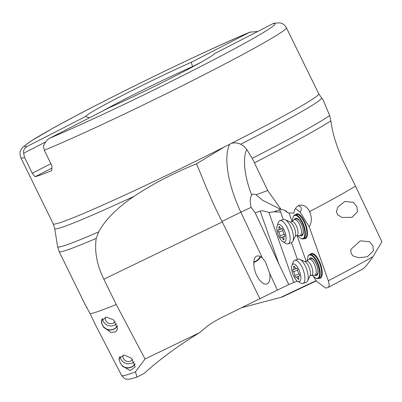 <?xml version="1.0" encoding="UTF-8"?>
<svg xmlns="http://www.w3.org/2000/svg" width="402" height="402" viewBox="0 0 402 402"><rect width="100%" height="100%" fill="white"/><g stroke="black" fill="none" stroke-linecap="round" stroke-linejoin="round"><path stroke-width="0.6" d="M312.851 275.591L316.57 281.385L325.741 288.063L328.117 287.495C329.394 286.636 329.464 284.39 328.328 280.757A153.097 6.678 -26.1 0 0 373.001 256.672C364.147 269.209 363.282 268.441 362.524 269.119M295.395 208.608L300.123 212.05L309.249 226.859L328.328 280.757M306.198 261.416L297.093 235.693M292.008 221.336L289.043 212.965M362.715 269.033L328.117 287.495M303.952 238.657A13.12 5.136 -109.6 0 0 305.334 238.612A13.12 5.136 -109.6 0 0 305.736 224.482A13.12 5.136 -109.6 0 0 296.505 213.899A13.12 5.136 -109.6 0 0 295.45 214.723M318.721 278.295A13.12 5.136 -109.6 0 0 320.103 278.254A13.12 5.136 -109.6 0 0 320.51 264.124A13.12 5.136 -109.6 0 0 311.279 253.536A13.12 5.136 -109.6 0 0 310.218 254.36M309.249 226.859C311.897 222.221 312.002 217.14 309.565 211.623A154.7 6.749 -26.1 0 0 355.479 186.121L381.9 241.743L373.001 256.672M350.755 249.521L360.267 240.853L369.478 241.662L372.915 245.883L373.378 250.858L367.322 256.767L358.81 257.677L353.147 256.029L351.082 253.285L350.755 249.521M336.399 211.522L337.6 214.774L342.092 217.462L352.046 217.306L357.463 211.703L356.901 206.693L353.484 202.382L344.961 201.402L337.936 206.955L336.399 211.522M300.123 212.05A4.231 3.382 126.1 0 0 300.048 206.422A4.231 3.382 126.1 0 0 298.013 205.899M252.898 193.965L256.114 194.779L262.622 200.302L281.294 209.688L283.792 209.97L286.103 211.105L288.068 212.919L293.837 213.15C294.37 209.336 296.148 206.728 299.183 205.337L299.113 205.362M299.183 205.337C303.676 204.543 307.138 206.638 309.565 211.623M279.596 209.779L273.767 211.849L280.626 212.025L279.596 209.779L279.862 208.929M273.767 211.849L268.943 212.497L293.726 282.49L297.344 281.109M260.149 211.07L255.22 212.824L278.938 264.134L260.149 211.07C261.687 210.553 264.622 211.03 268.943 212.497M252.878 193.97L251.677 195.106C249.969 197.864 249.793 201.96 251.155 207.387L255.22 212.824M256.114 194.779L267.702 190.513L252.255 158.333L246.652 149.333L243.843 146.192L240.687 144.238C237.582 142.78 234.482 142.499 231.391 143.388L224.371 146.946L196.417 163.85C200.563 172.538 209.542 197.694 222.025 221.412L222.296 221.959L103.842 279.194C96.887 264.928 94.349 251.325 96.224 238.381A154.7 6.749 153.9 0 1 59.144 251.551L57.607 246.697A153.956 6.713 -26.1 0 0 98.686 231.879C105.208 219.809 116.972 207.965 133.977 196.352C152.85 183.885 173.664 173.051 196.417 163.85M281.294 209.688L267.702 190.513M252.255 158.333A153.956 6.713 -26.1 0 0 252.416 158.252A153.956 6.713 -26.1 0 0 252.466 158.227A153.956 6.713 -26.1 0 0 329.68 115.56L330.856 120.811C332.439 133.012 336.519 146.358 343.097 160.85L355.479 186.121M329.68 115.56L322.806 99.209M262.466 258.144L265.481 261.908L269.762 273.672C270.42 279.33 269.446 282.767 266.843 283.983C264.164 284.676 261.315 282.762 258.295 278.239C253.004 270.265 252.175 257.34 256.878 256.079C258.531 255.546 260.395 256.235 262.466 258.144L240.863 212.196A71.963 28.024 63.9 0 1 229.768 144.072M278.938 264.134L288.757 284.541L293.726 282.49M59.144 251.551L85.088 304.51L90.068 313.565A154.7 6.749 -26.1 0 0 116.218 304.465L145.047 359.006L135.424 371.86L137.002 377.091L144.137 373.423C159.669 359.358 178.121 345.785 199.492 332.7L207.151 326.404C211.417 323.022 217.844 319.283 226.426 315.178L288.757 284.541M260.652 256.742A7.407 3.437 -32.4 0 1 253.747 262.571M260.014 298.947L222.296 221.959M253.768 262.114A6.563 3.04 147.6 0 0 260.114 256.451M192.623 66.858L192.503 66.611L201.513 61.988M191.312 62.245A71.581 3.121 -26.1 0 0 123.61 94.817A71.581 3.121 -26.1 0 0 85.616 116.459L27.09 146.479A139.373 6.08 153.9 0 1 98.791 103.942A139.373 6.08 153.9 0 1 249.838 32.22L191.312 62.245L192.503 66.611A67.35 2.94 -26.1 0 0 127.022 98.043A67.35 2.94 -26.1 0 0 102.6 111.063M50.883 163.679L32.266 173.232L35.09 176.759L51.858 168.157M27.09 146.479C24.261 148.338 23.11 150.589 23.648 153.222L24.562 157.509L32.266 173.232M23.648 153.222L45.662 141.931M35.09 176.759A147.841 6.447 153.9 0 0 51.717 170.639L52.004 165.966L44.3 150.242L43.386 145.961C45.471 141.7 47.657 139.067 49.938 138.072L108.465 108.053A71.581 3.121 -26.1 0 0 176.166 75.475A71.581 3.121 -26.1 0 0 214.16 53.833L272.687 23.813L274.435 23.175L279.676 22.844L280.993 23.145C281.239 23.266 283.958 23.628 286.375 27.703A147.841 6.447 153.9 0 1 207.884 72.767A147.841 6.447 153.9 0 1 207.809 72.807A147.841 6.447 153.9 0 1 44.3 150.242M242.064 307.62L282.179 296.998L316.268 280.913M98.686 231.879L96.224 238.381M84.963 304.103L86.757 307.726L86.968 307.545M103.842 279.194L116.218 304.465M110.882 354.735L95.676 325.298L90.068 313.565M121.786 365.287L122.027 365.795L130.253 370.634L135.183 366.865L131.444 358.252L124.424 355.107L119.133 358.293L119.077 359.624L120.228 362.84L121.786 365.287A8.467 8.286 -169.4 0 0 135.012 363.745M101.716 323.444L103.178 326.535L110.771 332.439L115.781 331.801L117.625 328.776L113.696 319.987L106.57 317.113L101.5 320.575L101.716 323.444A8.678 8.492 10.6 0 1 101.56 320.304M199.492 332.7L145.047 359.006M297.39 259.37L291.465 242.642M283.269 219.497L280.626 212.025M102.007 319.218A8.467 8.286 -169.4 0 0 117.479 325.726M117.55 326.022A8.678 8.492 10.6 0 1 103.178 326.535M119.655 356.956A8.467 8.286 -169.4 0 0 119.319 360.132M119.077 359.624A8.678 8.492 10.6 0 1 119.168 358.112M135.082 364.031A8.678 8.492 10.6 0 1 122.027 365.795M249.838 32.22L257.888 31.406M85.616 116.459L89.36 117.851M288.068 212.919L284.199 210.105M314.851 275.179L316.59 274.561A8.467 3.311 -109.6 0 0 316.861 265.441A8.467 3.311 -109.6 0 0 310.922 258.607L309.183 259.225A8.467 3.311 70.4 0 1 315.123 266.059A8.467 3.311 70.4 0 1 314.851 275.179A8.467 3.311 70.4 0 1 314.439 275.254L311.238 275.355L309.992 275.988M314.892 275.164A9.311 3.643 -109.6 0 0 316.907 265.421A9.311 3.643 -109.6 0 0 309.223 259.21M307.379 260.516A12.276 4.804 70.4 0 1 307.847 256.893A12.276 4.804 70.4 0 1 309.359 255.119A12.276 4.804 70.4 0 1 317.992 265.018A12.276 4.804 70.4 0 1 317.615 278.239A12.276 4.804 70.4 0 1 315.284 277.832A12.276 4.804 70.4 0 1 312.635 275.31M307.847 256.893L308.017 256.421A12.698 4.97 70.4 0 1 309.585 254.587A12.698 4.97 70.4 0 1 309.605 254.582A12.698 4.97 70.4 0 1 318.525 264.858A12.698 4.97 70.4 0 1 318.128 278.506A12.698 4.97 70.4 0 1 318.103 278.516A12.698 4.97 70.4 0 1 315.711 278.089L315.284 277.832M319.555 278.003A12.698 4.97 -109.6 0 0 319.575 277.993A12.698 4.97 -109.6 0 0 319.595 277.988A12.698 4.97 -109.6 0 0 319.992 264.335A12.698 4.97 -109.6 0 0 311.073 254.059A12.698 4.97 -109.6 0 0 311.053 254.069M300.078 235.537L301.817 234.919A8.467 3.311 -109.6 0 0 302.093 225.798A8.467 3.311 -109.6 0 0 296.148 218.964L294.41 219.582A8.467 3.311 70.4 0 1 300.354 226.416A8.467 3.311 70.4 0 1 300.078 235.537A8.467 3.311 70.4 0 1 299.671 235.612L296.465 235.713L295.224 236.351A8.135 3.181 -109.6 0 0 294.596 228.462A8.135 3.181 -109.6 0 0 290.138 222.02L285.108 219.703A12.276 4.804 -109.6 0 0 283.224 219.512L279.918 220.688A12.276 4.804 70.4 0 1 288.536 230.597A12.276 4.804 70.4 0 1 288.139 243.823A12.276 4.804 70.4 0 1 285.827 243.411L282.822 241.627A9.311 3.643 70.4 0 1 278.038 234.426A9.311 3.643 70.4 0 1 277.179 225.743A9.311 3.643 70.4 0 1 284.877 231.909A9.311 3.643 70.4 0 1 282.822 241.627M300.118 235.522A9.311 3.643 -109.6 0 0 302.133 225.778A9.311 3.643 -109.6 0 0 294.45 219.567M292.611 220.879A12.276 4.804 70.4 0 1 293.073 217.251A12.276 4.804 70.4 0 1 294.586 215.477A12.276 4.804 70.4 0 1 303.224 225.381A12.276 4.804 70.4 0 1 302.847 238.597A12.276 4.804 70.4 0 1 300.51 238.19A12.276 4.804 70.4 0 1 297.862 235.672M293.073 217.251L293.244 216.784A12.698 4.97 70.4 0 1 294.812 214.949A12.698 4.97 70.4 0 1 294.832 214.939A12.698 4.97 70.4 0 1 303.756 225.22A12.698 4.97 70.4 0 1 303.354 238.868A12.698 4.97 70.4 0 1 303.334 238.873A12.698 4.97 70.4 0 1 300.942 238.446L300.51 238.19M303.334 238.873L304.801 238.351A12.698 4.97 -109.6 0 0 304.801 238.351A12.698 4.97 -109.6 0 0 304.822 238.346A12.698 4.97 -109.6 0 0 305.224 224.698A12.698 4.97 -109.6 0 0 296.299 214.417A12.698 4.97 -109.6 0 0 296.279 214.427M290.133 222.015L291.495 221.723L294.043 219.783A8.467 3.311 70.4 0 1 294.41 219.582M288.139 243.823L291.44 242.647A12.276 4.804 -109.6 0 0 292.787 241.316A12.276 4.804 -109.6 0 0 291.842 229.421A12.276 4.804 -109.6 0 0 285.108 219.703M277.179 225.743L278.385 222.467A12.276 4.804 70.4 0 1 279.918 220.688M282.782 229.587A1.236 0.482 -109.6 0 0 281.918 228.587A1.236 0.482 -109.6 0 0 281.807 228.673A2.849 1.116 70.4 0 1 281.561 228.874A2.849 1.116 70.4 0 1 279.837 227.241A1.236 0.482 -109.6 0 0 279.094 226.532A1.236 0.482 -109.6 0 0 278.963 227.562A2.849 1.116 70.4 0 1 278.661 229.939A2.849 1.116 70.4 0 1 278.355 229.944A1.236 0.482 -109.6 0 0 278.224 229.949A1.236 0.482 -109.6 0 0 278.184 231.281A1.236 0.482 -109.6 0 0 278.611 232.06A2.849 1.116 70.4 0 1 279.606 233.848A2.849 1.116 70.4 0 1 279.973 235.873A1.236 0.482 -109.6 0 0 280.134 236.748A1.236 0.482 -109.6 0 0 281.003 237.748A1.236 0.482 -109.6 0 0 281.109 237.662A2.849 1.116 70.4 0 1 281.355 237.461A2.849 1.116 70.4 0 1 283.078 239.095A1.236 0.482 -109.6 0 0 283.827 239.803A1.236 0.482 -109.6 0 0 283.958 238.773A2.849 1.116 70.4 0 1 284.259 236.396A2.849 1.116 70.4 0 1 284.566 236.391A1.236 0.482 -109.6 0 0 284.696 236.386A1.236 0.482 -109.6 0 0 284.737 235.054A1.236 0.482 -109.6 0 0 284.304 234.276A2.849 1.116 70.4 0 1 283.315 232.487A2.849 1.116 70.4 0 1 282.943 230.462A1.236 0.482 -109.6 0 0 282.782 229.587M304.902 261.657L306.269 261.365L308.816 259.421A8.467 3.311 70.4 0 1 309.183 259.225M302.907 283.465L306.213 282.289A12.276 4.804 -109.6 0 0 307.555 280.958A12.276 4.804 -109.6 0 0 306.61 269.064A12.276 4.804 -109.6 0 0 299.877 259.34A12.276 4.804 -109.6 0 0 297.998 259.154L294.691 260.325A12.276 4.804 70.4 0 1 303.309 270.234A12.276 4.804 70.4 0 1 302.907 283.465A12.276 4.804 70.4 0 1 300.596 283.048L297.591 281.269A9.311 3.643 70.4 0 1 292.812 274.069A9.311 3.643 70.4 0 1 291.947 265.38A9.311 3.643 70.4 0 1 299.651 271.551A9.311 3.643 70.4 0 1 297.591 281.269M291.947 265.38L293.158 262.109A12.276 4.804 70.4 0 1 294.691 260.325M297.555 269.224A1.236 0.482 -109.6 0 0 296.686 268.229A1.236 0.482 -109.6 0 0 296.581 268.315A2.849 1.116 70.4 0 1 296.334 268.511A2.849 1.116 70.4 0 1 294.611 266.883A1.236 0.482 -109.6 0 0 293.862 266.174A1.236 0.482 -109.6 0 0 293.731 267.204A2.849 1.116 70.4 0 1 293.43 269.581A2.849 1.116 70.4 0 1 293.123 269.586A1.236 0.482 -109.6 0 0 292.993 269.586A1.236 0.482 -109.6 0 0 292.952 270.918A1.236 0.482 -109.6 0 0 293.385 271.697A2.849 1.116 70.4 0 1 294.375 273.491A2.849 1.116 70.4 0 1 294.746 275.511A1.236 0.482 -109.6 0 0 294.907 276.39A1.236 0.482 -109.6 0 0 295.777 277.385A1.236 0.482 -109.6 0 0 295.882 277.3A2.849 1.116 70.4 0 1 296.128 277.104A2.849 1.116 70.4 0 1 297.852 278.737A1.236 0.482 -109.6 0 0 298.596 279.44A1.236 0.482 -109.6 0 0 298.726 278.41A2.849 1.116 70.4 0 1 299.028 276.033A2.849 1.116 70.4 0 1 299.334 276.028A1.236 0.482 -109.6 0 0 299.465 276.028A1.236 0.482 -109.6 0 0 299.505 274.697A1.236 0.482 -109.6 0 0 299.078 273.918A2.849 1.116 70.4 0 1 298.088 272.124A2.849 1.116 70.4 0 1 297.716 270.104A1.236 0.482 -109.6 0 0 297.555 269.224M115.203 321.484A5.502 5.387 10.6 0 1 105.364 317.188M116.711 323.726A8.467 8.286 10.6 0 1 102.47 318.605M132.675 359.494A5.502 5.387 10.6 0 1 122.952 355.137M134.183 361.679A8.467 8.286 10.6 0 1 120.077 356.423M330.856 120.811A154.7 6.749 153.9 0 1 254.913 162.564A154.7 6.749 153.9 0 1 254.863 162.594A154.7 6.749 153.9 0 1 254.632 162.709M251.677 195.106A59.265 23.08 63.9 0 1 246.763 149.509M251.155 207.387A12.698 0.467 -25.2 0 0 240.863 212.196L222.025 221.412M277.445 290.008L269.762 273.672M272.687 23.813A139.373 6.08 153.9 0 1 200.985 66.355A139.373 6.08 153.9 0 1 49.938 138.072M231.391 143.388A147.841 6.447 -26.1 0 0 240.26 138.861A147.841 6.447 -26.1 0 0 240.316 138.831A147.841 6.447 -26.1 0 0 318.751 93.792L286.375 27.703M318.751 93.792L321.545 97.837A148.579 6.482 153.9 0 1 242.763 143.172A148.579 6.482 153.9 0 1 242.707 143.202A148.579 6.482 153.9 0 1 240.687 144.238M24.562 157.509A147.841 6.447 153.9 0 1 20.844 157.785L53.22 223.874A147.841 6.447 -26.1 0 0 224.371 146.946M282.239 296.967A141.65 6.181 153.9 0 1 316.268 280.908M280.702 297.44A140.584 6.13 153.9 0 1 316.138 280.707M133.977 196.352A148.579 6.482 153.9 0 1 54.707 228.557L57.607 246.697M137.002 377.091C129.097 379.599 129.303 379.161 126.931 379.116C125.771 379.523 124.012 378.322 121.655 375.508A153.097 6.678 -26.1 0 0 135.424 371.86M291.495 221.723A7.482 2.925 70.4 0 1 297.068 227.587A7.482 2.925 70.4 0 1 296.465 235.713M283.078 239.095L283.958 238.783M279.973 235.873L284.345 234.321M278.611 232.06L282.943 230.517M278.963 227.562L279.842 227.251M306.269 261.365A7.482 2.925 70.4 0 1 311.841 267.229A7.482 2.925 70.4 0 1 311.238 275.355M307.555 280.958L309.997 275.983A8.135 3.181 -109.6 0 0 309.369 268.104A8.135 3.181 -109.6 0 0 304.907 261.657L299.877 259.34M297.852 278.737L298.731 278.42M294.746 275.511L299.113 273.963M293.385 271.697L297.711 270.159M293.731 267.204L294.616 266.893M321.545 97.837L322.816 99.199M121.655 375.508L110.706 354.393M53.22 223.874L54.707 228.557M250.396 31.964C205.005 50.642 99.706 102.007 52.149 128.665L30.723 141.233L22.994 147.021L21.668 148.609C21.145 150.222 18.783 150.81 20.844 157.785M311.073 254.059L309.605 254.582M319.575 277.993L318.103 278.516M296.299 214.417L294.832 214.939M295.224 236.346L292.787 241.316M282.184 228.653L281.561 228.874M284.862 236.18L284.259 236.396M284.103 236.487L281.355 237.461M282.214 228.678L278.661 229.939M296.952 268.295L296.334 268.511M299.631 275.822L299.028 276.033M298.877 276.129L296.128 277.104M296.988 268.32L293.43 269.581"/></g></svg>
